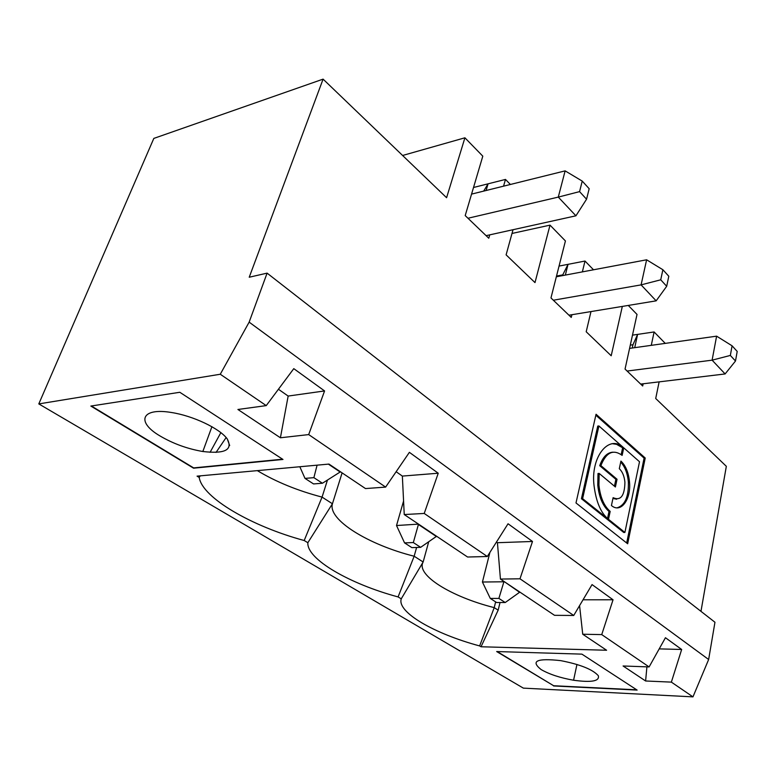 <?xml version="1.0" encoding="UTF-8"?>
<svg xmlns="http://www.w3.org/2000/svg" width="776" height="776" viewBox="0 0 776 776"><rect width="100%" height="100%" fill="white"/><g stroke="black" fill="none" stroke-linecap="round" stroke-linejoin="round"><path stroke-width="1.16" d="M210.083 452.33L220.869 432.61M308.693 434.589L280.408 437.78L288.158 396.061L324.572 390.939L308.693 434.589L385.623 487.095L365.496 488.57L328.966 464.077L197.065 476.144L199.199 477.434L200.256 475.853M216.038 452.427L226.146 437.528M327.472 480.034L322.059 497.106C297.625 490.704 276.043 481.877 257.331 470.634M229.677 445.531L227.281 438.964M38.8 403.908L523.354 688.128L692.968 696.867L708.643 659.503L714.958 622.255L267.099 273.133L249.232 277.226L323.088 79.133L153.823 138.409L38.8 403.908L220.277 374.245L249.145 322.137L267.099 273.133M416.605 547.468L414.161 556.227C368.571 544.849 327.559 519.774 332.429 503.76L322.059 497.106L304.192 540.513C252.239 526.535 202.293 497.95 199.199 477.434M304.997 478.394L313.553 483.933L322.428 483.235L313.882 477.657L304.997 478.394L299.827 466.745M313.882 477.657L317.093 465.163M328.384 464.126L340.14 472.012L322.428 483.235M323.088 79.133L446.588 197.715L464.911 137.798L482.798 156.16L465.202 215.592L488.773 238.222L489.734 234.856M471.565 194.116L565.132 170.875L582.233 181.089L579.575 191.624L586.559 199.209L589.178 188.714L582.233 181.089M503.566 186.162L505.486 179.431L488.065 183.825L486.125 190.498M666.691 286.276L668.805 276.246L662.879 269.728L660.735 279.806L666.691 286.276L656.157 300.845L641.092 284.879L553.346 300.225L550.97 297.935L565.423 240.948L550.019 225.137L534.994 282.6L506.107 254.858L513.033 229.706M385.623 487.095L409.389 452.34L438.236 473.224L424.23 513.45L487.309 556.499L508.047 523.771L532.501 541.473L519.988 578.799L500.433 579.061L497.435 542.705L496.475 542.026M532.501 541.473L497.435 542.705M436.616 536.264L420.64 547.332L413.327 542.56L404.558 542.89L411.881 547.633L420.64 547.332M342.1 472.885L332.429 503.76L307.849 542.715C306.578 559.215 349.792 583.959 398.088 596.928L414.161 556.227L423.143 561.999L401.25 598.83C396.759 612.196 434.511 633.827 479.636 645.933L494.225 607.627C451.467 596.909 415.606 574.977 423.143 561.999L428.662 541.92M503.993 581.447L519.59 592.282L505.215 602.535L498.881 598.403L490.277 598.412L482.43 582.019L489.918 552.386M629.578 348.395L716.607 336.163L712.106 360.161L627.115 371.054L625.049 369.066L637.028 314.425L628.269 305.434M482.43 582.019L503.905 581.777L498.881 598.403M612.933 452.175C607.152 452.553 602.748 457.064 599.722 465.697L615.892 479.335L617.046 479.258L615.397 486.988L599.159 473.418L597.995 473.505L597.772 485.155C599.062 497.241 602.816 506.01 609.014 511.471L610.178 511.413L608.491 519.319C600.934 513.188 596.113 501.985 594.057 485.708C590.371 456.909 608.956 434.075 623.235 447.393L622.09 447.49L616.561 444.318L612.022 443.639M621.178 454.6L622.604 447.936L623.749 447.839L622.139 455.386C613.244 448.935 606.163 452.35 600.886 465.61L617.046 479.258M599.722 465.697L600.886 465.61M623.749 447.839L639.511 461.739L624.903 532.443L623.749 532.491L581.437 498.725L597.753 426.072L598.917 425.956L623.235 447.393M581.437 498.725L582.611 498.658L598.917 425.956M624.903 532.443L582.611 498.658M646.912 666.846L645.613 680.988L623.08 665.983L649.105 666.933L601.74 634.603L613.04 599.78L592.049 584.59L573.726 615.475L554.51 615.32L500.433 579.061M613.04 599.78L583.028 599.799M404.558 542.89L396.517 525.527L403.578 501.015M413.327 542.56L418.41 524.469L436.529 536.614M662.879 269.728L646.612 259.795L556.334 276.78M418.506 524.12L396.517 525.527M656.157 300.845L568.953 315.201L553.346 300.225M550.019 225.137L511.995 233.46M559.05 266.081L585.007 261.046L593.524 269.786M495.631 601.885L494.225 607.627L498.163 610.159L481.023 646.767L479.636 645.933M541.124 669.562C530.318 660.997 536.856 658.029 560.738 660.638C580.254 664.44 592.786 669.465 598.335 675.731C599.732 681.192 591.487 682.686 573.58 680.232C560.194 677.865 549.369 674.305 541.124 669.562M636.708 689.815L553.637 685.732L497.173 651.559M632.246 348.026L632.964 344.748L637.6 334.388L634.72 347.677M553.589 685.965L637.125 690.087L581.913 654.139L496.679 651.549L553.637 685.732M645.613 680.988L671.366 682.123L681.668 649.473L659.202 648.882M681.668 649.473L665.449 637.726L649.105 666.933M643.158 383.78L642.683 386.002L627.115 371.054M700.971 611.352L726.336 466.318L655.71 398.505L659.125 381.87M579.575 605.61L582.727 634.235L606.599 650.249L481.023 646.767M500.025 602.535L498.163 610.159M490.277 598.412L496.621 602.525L505.215 602.535M730.342 355.437L735.493 361.024L737.2 351.421L732.088 345.805L730.342 355.437L712.106 360.161L725.114 373.945L640.685 384.081M735.493 361.024L725.114 373.945M632.964 344.748L630.296 345.126M601.74 634.603L582.727 634.235M651.277 345.349L654.1 331.953L632.479 335.145M645.225 458.024L627.668 543.772L575.996 502.955L596.055 414.258L645.225 458.024L644.099 458.112L595.842 415.218M626.678 542.987L644.099 458.112M615.892 479.335L614.427 486.174M609.014 511.471L607.521 518.494M619.297 468.704L620.926 461.08C625.718 465.61 628.579 472.565 629.501 481.935C631.286 499.492 620.771 513.731 611.439 505.515L613.108 497.678C620.664 501.044 624.602 495.912 624.923 482.313C624.311 476.173 622.439 471.643 619.297 468.704M612.953 498.454L616.668 499.22M620.713 462.06C624.99 466.735 627.532 473.379 628.356 482.012C628.773 496.688 625.029 505.292 617.114 507.834M562.387 275.635L568.032 264.335L565.345 275.082M562.571 274.917L556.518 276.062M571.912 314.716L571.252 317.413L568.953 315.201M582.359 271.881L585.007 261.046M622.323 306.413L611.197 355.767L586.2 331.759L590.982 311.574M660.735 279.806L641.092 284.879L646.612 259.795M487.309 556.499L467.579 557.023L404.238 514.546L402.356 476.086L396.138 471.721M665.245 343.38L654.1 331.953M159.953 435.918C135.965 421.921 141.232 407.419 171.283 412.473C193.011 415.771 219.54 428.4 227.116 438.741C233.198 449.828 225.098 454.086 202.837 451.506C187.365 448.848 173.077 443.649 159.953 435.918M464.911 137.798L402.599 155.481M473.525 187.491L488.065 183.825L483.681 191.1M510.395 184.475L505.486 179.431M586.559 199.209L575.928 215.806L486.106 235.661M575.928 215.806L558.283 197.104L467.976 218.25M438.236 473.224L402.356 476.086M288.158 396.061L278.429 389.251M324.572 390.939L293.784 368.649L266.236 405.615L237.912 409.476L280.408 437.78M282.571 459.198L193.67 467.899L91.355 405.984M90.85 406.061L193.554 468.19L282.978 459.46L179.809 392.278L90.85 406.061M692.968 696.867L671.366 682.123M398.088 596.928L401.25 598.83M304.192 540.513L307.849 542.715M220.277 374.245L266.236 405.615M519.988 578.799L573.726 615.475M708.643 659.503L249.145 322.137M424.23 513.45L404.238 514.546M732.088 345.805L716.607 336.163M599.159 473.418L598.936 485.078C600.236 497.173 603.98 505.952 610.178 511.413M618.87 444.658L622.09 447.49M579.575 191.624L558.283 197.104L565.132 170.875M628.356 482.012L629.501 481.935M573.58 680.232L576.956 664.44M202.837 451.506L211.926 426.674M597.772 485.155L598.936 485.078"/></g></svg>
